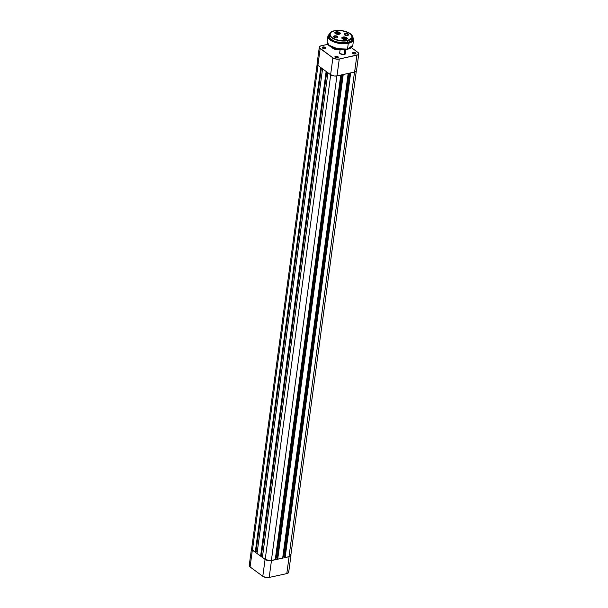 <?xml version="1.0" encoding="UTF-8"?>
<svg xmlns="http://www.w3.org/2000/svg" width="608" height="608" viewBox="0 0 608 608"><rect width="100%" height="100%" fill="white"/><g stroke="black" fill="none" stroke-linecap="round" stroke-linejoin="round"><path stroke-width="0.91" d="M290.852 554.777L290.692 555.955L289.081 556.738L271.464 560.568L268.06 560.568L265.08 559.413L252.358 550.096L251.492 548.864L251.78 548.104M249.888 564.65L249.212 565.736L250.078 566.96L262.8 576.285L265.78 577.433L269.184 577.44L286.801 573.602L288.64 572.462L288.283 571.231M289.081 556.738L271.464 560.568L269.184 577.44L286.801 573.602L289.081 556.738L286.801 573.602A4.606 2.052 7.7 0 0 288.686 572.257L290.966 555.393A4.606 2.052 -172.3 0 1 289.081 556.738M265.08 559.413L252.358 550.096L250.078 566.96L262.8 576.285L265.08 559.413L262.8 576.285A4.606 2.052 7.7 0 0 269.184 577.44L271.464 560.568A4.606 2.052 -172.3 0 1 265.08 559.413M251.499 548.667L249.219 565.539A4.606 2.052 7.7 0 0 250.078 566.96L252.358 550.096A4.606 2.052 -172.3 0 1 251.499 548.667A4.606 2.052 -172.3 0 1 251.712 548.18M290.898 554.868A4.606 2.052 -172.3 0 1 290.966 555.393M262.398 557.338L327.917 72.762L262.648 555.408L261.349 555.689L262.656 555.416L327.91 72.755L262.398 557.338L265.194 559.39L262.398 557.338M330.714 74.807L265.194 559.39A4.461 1.984 7.7 0 0 271.381 560.508L336.9 75.909L271.381 560.508L275.249 559.664L269.808 560.66L265.194 559.39L330.714 74.807M340.769 75.065L275.249 559.664L340.769 75.065M341.688 74.868L276.382 557.893L275.462 558.091L276.382 557.893L277.24 558.524L276.382 557.893L341.688 74.868M342.661 74.655L277.21 558.76L277.712 559.132L343.231 74.533L277.712 559.132L282.667 558.053L277.712 559.132L277.21 558.76L342.661 74.655M348.186 73.454L282.667 558.053L348.186 73.454M282.88 556.48L283.799 556.274L349.106 73.256L283.799 556.274L284.658 556.905L283.799 556.274L282.88 556.48M350.079 73.044L284.628 557.148L285.129 557.513L350.649 72.922L285.129 557.513L288.998 556.67L285.129 557.513L284.628 557.148L350.079 73.044M289.993 553.987L290.829 555.18L290.176 556.229L288.998 556.67L354.517 72.078L288.998 556.67A4.461 1.984 7.7 0 0 290.829 555.37L356.356 70.695M252.297 547.831L251.636 548.88L252.472 550.065L317.992 65.489L252.472 550.065L255.269 552.117L252.472 550.065A4.461 1.984 7.7 0 1 251.644 548.69L317.171 64.007M320.788 67.534L255.269 552.117L320.788 67.534M321.396 67.99L255.96 551.965L255.269 552.117L255.96 551.965L321.396 67.99M322.552 68.833L257.29 551.486L255.991 551.768L257.29 551.486L322.552 68.833M257.04 553.417L322.559 68.841L257.04 553.417L260.627 556.039L257.04 553.417M326.139 71.463L260.627 556.039L326.139 71.463M326.754 71.911L261.318 555.887L260.627 556.039L261.318 555.887L326.754 71.911M332.424 47.34L332.979 48.458A3.169 1.406 -172.3 0 1 332.713 48.23M339.887 52.022L339.416 52.767L340.009 53.61A3.169 1.406 -172.3 0 1 339.743 53.375M355.338 53.223A1.436 0.638 7.7 0 0 353.544 52.828A1.436 0.638 7.7 0 0 352.815 53.512A1.436 0.638 -172.3 0 1 352.754 53.284A1.436 0.638 -172.3 0 1 353.78 52.812A1.436 0.638 -172.3 0 1 355.338 53.223L355.239 53.952L355.931 53.382L355.338 53.223A1.436 0.638 -172.3 0 1 355.604 53.671A1.436 0.638 -172.3 0 1 355.49 53.876A1.436 0.638 7.7 0 0 355.338 53.223L355.118 52.66L353.499 52.44L352.518 52.919L352.822 53.527A1.725 0.768 -172.3 0 1 352.678 53.398A1.725 0.768 -172.3 0 1 353.332 52.463A1.725 0.768 -172.3 0 1 355.604 52.919A1.725 0.768 -172.3 0 1 355.65 53.8A1.725 0.768 -172.3 0 1 352.822 53.527L354.928 54.006L355.338 53.223M325.006 47.736A1.436 0.638 7.7 0 0 323.213 47.34A1.436 0.638 7.7 0 0 322.476 48.024A1.436 0.638 -172.3 0 1 322.415 47.796A1.436 0.638 -172.3 0 1 323.448 47.325A1.436 0.638 -172.3 0 1 325.006 47.736L324.908 48.465L325.006 47.736A1.436 0.638 -172.3 0 1 325.272 48.184A1.436 0.638 -172.3 0 1 325.151 48.389A1.436 0.638 7.7 0 0 325.006 47.736L325.272 47.432L325.006 47.736M322.491 48.04A1.725 0.768 -172.3 0 1 322.339 47.91A1.725 0.768 -172.3 0 1 322.992 46.976A1.725 0.768 -172.3 0 1 325.272 47.432L323.479 46.938L322.164 47.576L324.277 48.534L325.485 48.176L325.272 47.432A1.725 0.768 -172.3 0 1 325.31 48.313A1.725 0.768 -172.3 0 1 322.491 48.04M337.721 57.061A1.436 0.638 7.7 0 0 335.935 56.666A1.436 0.638 7.7 0 0 335.198 57.35A1.725 0.768 -172.3 0 1 335.061 57.236A1.725 0.768 -172.3 0 1 335.715 56.301A1.725 0.768 -172.3 0 1 337.987 56.757L337.622 57.79L337.721 57.061A1.436 0.638 -172.3 0 1 337.995 57.502A1.436 0.638 -172.3 0 1 337.873 57.714L338.162 56.901L336.87 56.324L335.137 56.491L335.206 57.357A1.436 0.638 -172.3 0 1 335.137 57.122A1.436 0.638 -172.3 0 1 336.163 56.65A1.436 0.638 -172.3 0 1 337.721 57.061L337.987 56.757A1.725 0.768 -172.3 0 1 338.033 57.638A1.725 0.768 -172.3 0 1 335.206 57.357L337.858 57.722A1.436 0.638 7.7 0 0 337.721 57.061M332.834 48.344A2.88 1.277 -172.3 0 1 332.644 47.774M339.864 53.496A2.88 1.277 -172.3 0 1 339.674 52.926M358.781 53.838L356.501 70.71A4.606 2.052 7.7 0 1 354.608 72.056L356.896 55.184L354.608 72.056L336.999 75.894L339.279 59.022L356.896 55.184A4.606 2.052 -172.3 0 0 358.781 53.838A4.606 2.052 -172.3 0 0 357.922 52.417L351.356 47.599L358.378 52.812L358.788 53.641L358.112 54.728L339.279 59.022L335.867 59.014L332.888 57.866L319.428 47.728L319.36 46.915L320.53 45.965L327.864 44.323L321.199 45.775A4.606 2.052 -172.3 0 0 319.314 47.12L317.034 63.992A4.606 2.052 7.7 0 0 317.885 65.413L330.608 74.738L334.484 76.008L336.999 75.894L355.285 71.858L356.448 70.908L356.09 69.684M345.108 52.501A3.169 1.406 -172.3 0 1 345.192 54.112A3.169 1.406 -172.3 0 1 340.009 53.61L343.87 54.484L345.511 53.869L345.42 52.774M337.622 49.187A3.169 1.406 -172.3 0 1 332.979 48.458L335.031 49.248L337.835 49.119M317.703 63.103L317.026 64.19L317.885 65.413L320.173 48.541L332.888 57.866L330.608 74.738L317.885 65.413L320.173 48.541A4.606 2.052 -172.3 0 1 319.314 47.12M345.382 53.694A2.88 1.277 -172.3 0 1 345.048 54.196M332.888 57.866L330.608 74.738A4.606 2.052 7.7 0 0 336.999 75.894L339.279 59.022A4.606 2.052 -172.3 0 1 332.888 57.866M344.865 49.62L344.212 54.439L344.865 49.62M331.52 31.867L329.62 34.208L331.535 37.597L337.41 40.257L347.73 40.66L347.472 42.606L347.73 40.66A11.522 5.122 -172.3 0 1 335.525 39.68A11.522 5.122 -172.3 0 1 329.62 34.208C329.931 32.581 331.52 31.441 334.385 30.788C341.605 28.971 353.453 33.128 352.45 37.301A11.522 5.122 -172.3 0 1 347.73 40.66L347.677 40.508C343.718 41.732 338.451 40.774 331.869 37.65C328.86 33.752 329.703 31.464 334.423 30.795L340.64 30.506L346.993 31.95L351.348 34.641L352.268 36.176L352.23 37.673L350.056 39.718L345.762 40.804L340.351 40.675L335.107 39.353L331.269 37.164L329.734 34.618L330.881 32.308L334.423 30.795C338.382 29.572 343.657 30.529 350.231 33.653C353.248 37.559 352.397 39.839 347.677 40.508L352.45 37.301L351.242 34.527M352.45 36.647L352.594 41.139L348.24 43.168L353.605 39.535L352.45 36.64M352.442 36.586L353.605 39.535A12.958 5.761 -172.3 0 1 348.293 43.32L347.51 49.096A12.958 5.761 7.7 0 0 352.822 45.311L347.312 49.225L350.603 47.994M343.041 37.278A2.592 1.155 7.7 0 0 342.175 38.578A2.592 1.155 -172.3 0 1 341.977 38.03A2.592 1.155 -172.3 0 1 343.041 37.278L343.041 37.278A2.592 1.155 -172.3 0 1 345.785 37.498A2.592 1.155 -172.3 0 1 347.115 38.73A2.592 1.155 -172.3 0 1 346.773 39.201A2.592 1.155 7.7 0 0 346.271 37.704A2.592 1.155 7.7 0 0 343.041 37.278L343.041 37.278M346.172 39.406A2.766 1.231 -172.3 0 1 342.106 38.509A2.766 1.231 -172.3 0 1 342.958 37.05L341.825 37.977L343.125 39.125L345.709 39.474L347.274 38.714L346.005 37.331L342.958 37.05A2.766 1.231 -172.3 0 1 346.461 37.536A2.766 1.231 -172.3 0 1 346.864 39.155A2.766 1.231 -172.3 0 1 346.172 39.406M336.011 32.125A2.592 1.155 7.7 0 0 335.145 33.425A2.592 1.155 -172.3 0 1 334.947 32.885A2.592 1.155 -172.3 0 1 336.011 32.125L336.011 32.125A2.592 1.155 -172.3 0 1 338.755 32.346A2.592 1.155 -172.3 0 1 340.085 33.577A2.592 1.155 -172.3 0 1 339.743 34.048A2.592 1.155 7.7 0 0 339.241 32.551A2.592 1.155 7.7 0 0 336.011 32.125L336.011 32.125M339.142 34.253A2.766 1.231 -172.3 0 1 335.076 33.356A2.766 1.231 -172.3 0 1 335.928 31.897L334.795 32.824L336.095 33.972L338.679 34.329L340.244 33.569L338.975 32.178L335.928 31.897A2.766 1.231 -172.3 0 1 339.431 32.384A2.766 1.231 -172.3 0 1 339.834 34.002A2.766 1.231 -172.3 0 1 339.142 34.253M345.23 33.926A1.93 0.859 7.7 0 0 344.538 34.831A1.93 0.859 -172.3 0 1 344.432 34.489A1.93 0.859 -172.3 0 1 345.23 33.926L345.063 35.142L345.23 33.926A1.93 0.859 -172.3 0 1 347.274 34.086A1.93 0.859 -172.3 0 1 348.262 35.006A1.93 0.859 -172.3 0 1 348.072 35.31A1.93 0.859 7.7 0 0 347.578 34.223A1.93 0.859 7.7 0 0 345.23 33.926L345.093 33.546L345.23 33.926M347.67 35.439A2.219 0.988 -172.3 0 1 344.409 34.717A2.219 0.988 -172.3 0 1 345.093 33.546L344.181 34.291L345.23 35.211L347.297 35.492L348.559 34.884L347.54 33.774L345.093 33.546A2.219 0.988 -172.3 0 1 347.905 33.934A2.219 0.988 -172.3 0 1 348.224 35.234A2.219 0.988 -172.3 0 1 347.67 35.439M334.567 36.244A1.93 0.859 7.7 0 0 333.876 37.156A1.93 0.859 -172.3 0 1 333.777 36.807A1.93 0.859 -172.3 0 1 334.567 36.244L334.4 37.46L334.567 36.244A1.93 0.859 -172.3 0 1 336.612 36.412A1.93 0.859 -172.3 0 1 337.6 37.324A1.93 0.859 -172.3 0 1 337.41 37.635A1.93 0.859 7.7 0 0 336.916 36.541A1.93 0.859 7.7 0 0 334.567 36.244L334.43 35.864L334.567 36.244M337.007 37.757A2.219 0.988 -172.3 0 1 333.746 37.042A2.219 0.988 -172.3 0 1 334.43 35.864L333.518 36.609L334.567 37.536L336.634 37.818L337.896 37.202L336.878 36.092L334.43 35.864A2.219 0.988 -172.3 0 1 337.242 36.26A2.219 0.988 -172.3 0 1 337.562 37.552A2.219 0.988 -172.3 0 1 337.007 37.757M329.483 35.652L329.445 37.164L330.372 38.722L334.772 41.435L341.194 42.894L347.472 42.606A11.522 5.122 7.7 0 0 352.192 39.239L352.108 38.228M348.278 48.982L349.957 48.351M329.072 45.509L334.423 48.336L340.404 49.552M341.635 49.636L346.271 49.423M328.563 45.015L338.762 49.354L347.51 49.096L335.897 48.64L329.293 45.653L327.134 41.838A12.958 5.761 7.7 0 0 333.784 47.994A12.958 5.761 7.7 0 0 347.51 49.096L348.293 43.32A12.958 5.761 -172.3 0 1 334.56 42.218A12.958 5.761 -172.3 0 1 327.917 36.062L330.068 39.877L336.68 42.864L348.293 43.32L339.986 43.35L332.09 40.972L329.179 38.836L328.138 37.103L328.183 35.424L329.924 33.501M352.374 36.556L353.408 38.289L353.104 40.5L351.629 41.891L349.22 42.917L333.541 41.656L328.176 37.21L329.794 33.584L327.917 36.062L327.134 41.838C326.07 46.71 339.317 51.254 347.404 49.256C350.634 48.534 352.435 47.219 352.822 45.311L353.605 39.535M329.62 34.208L329.361 36.153A11.522 5.122 7.7 0 0 335.266 41.625A11.522 5.122 7.7 0 0 347.472 42.606L351.492 40.652L352.45 37.301M341.559 43.844L341.096 43.335M346.811 39.178A2.447 1.087 7.7 0 0 346.697 38.312A2.447 1.087 7.7 0 0 346.666 38.274A2.447 1.087 -172.3 0 1 346.948 38.889A2.447 1.087 -172.3 0 1 346.811 39.178M342.737 38.973L342.448 37.772L344.736 37.453A2.364 1.049 -172.3 0 1 346.636 38.243A2.364 1.049 -172.3 0 1 346.256 39.383M342.152 38.547A2.447 1.087 -172.3 0 1 342.099 38.236A2.447 1.087 -172.3 0 1 342.532 37.719A2.447 1.087 7.7 0 0 342.486 37.742A2.447 1.087 7.7 0 0 342.152 38.547M342.631 38.897A2.364 1.049 -172.3 0 1 342.57 37.688A2.364 1.049 -172.3 0 1 344.736 37.453L346.765 38.403L346.043 39.459M345.618 38.942L345.732 38.357L343.452 38.023L343.338 38.608L345.618 38.942L343.338 38.608L343.452 38.023L343.368 38.623L343.452 38.023L344.645 37.901L344.493 39.056L344.645 37.901L345.732 38.357L345.618 38.942M339.781 34.025A2.447 1.087 7.7 0 0 339.667 33.159A2.447 1.087 7.7 0 0 339.636 33.121A2.447 1.087 -172.3 0 1 339.918 33.736A2.447 1.087 -172.3 0 1 339.781 34.025M335.882 33.926L335.19 32.9L336.156 32.323A2.364 1.049 -172.3 0 1 339.606 33.09A2.364 1.049 -172.3 0 1 339.226 34.23M335.122 33.394A2.447 1.087 -172.3 0 1 335.069 33.083A2.447 1.087 -172.3 0 1 335.502 32.566A2.447 1.087 7.7 0 0 335.456 32.589A2.447 1.087 7.7 0 0 335.122 33.394M335.601 33.744A2.364 1.049 -172.3 0 1 335.54 32.543A2.364 1.049 -172.3 0 1 336.156 32.323L339.12 32.741L339.849 33.562L339.196 34.246M338.816 33.417L336.741 32.764L336.186 33.242L338.261 33.904L338.816 33.417L338.261 33.904L336.186 33.242L336.741 32.764L336.634 33.577L336.741 32.764L338.056 32.855L337.919 33.881L338.056 32.855L338.816 33.417M332.599 48.1L332.652 47.713M339.629 53.253L340.13 49.56M345.336 54.021L345.944 49.506M329.825 33.524L327.917 36.062"/></g></svg>

